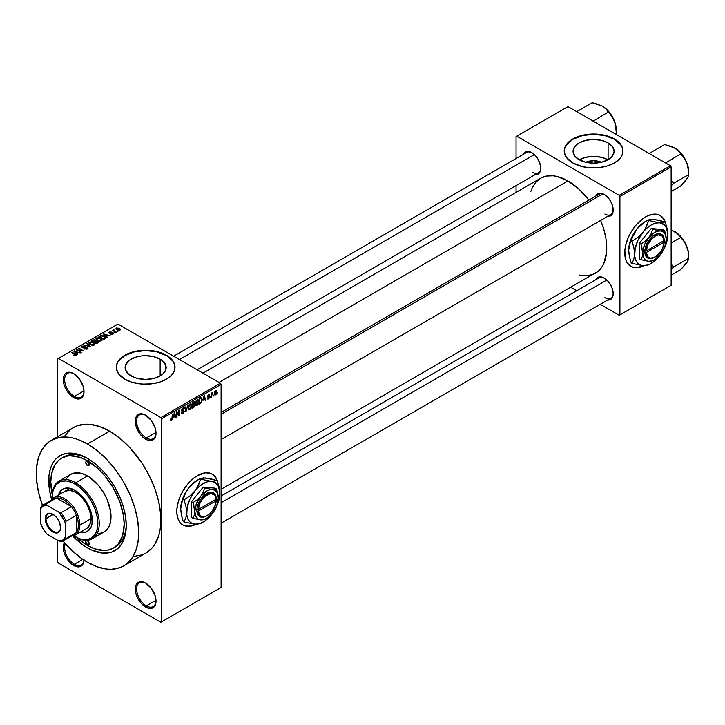 <?xml version="1.0" encoding="UTF-8"?>
<svg xmlns="http://www.w3.org/2000/svg" width="725" height="725" viewBox="0 0 725 725"><rect width="100%" height="100%" fill="white"/><g stroke="black" fill="none" stroke-linecap="round" stroke-linejoin="round"><path stroke-width="1.09" d="M145.997 415.407A13.712 7.912 -120 0 0 136.644 421.388A13.712 7.912 -120 0 0 146.332 437.982L145.643 439.178A14.69 8.482 60 0 1 135.258 421.189A14.69 8.482 60 0 1 145.643 415.198L141.665 413.812L138.303 414.464L137.007 415.543L135.457 418.968L136.046 426.237L139.871 433.831L143.613 437.782L147.673 440.12L151.416 440.492L154.28 438.833L155.241 437.32L156.029 433.178L155.241 428.14L151.416 420.545L145.643 415.198A14.69 8.482 60 0 1 156.029 433.178A14.69 8.482 60 0 1 145.643 439.178L146.332 437.982A13.712 7.912 60 0 1 137.378 425.901A13.712 7.912 60 0 1 139.481 414.917A13.712 7.912 60 0 1 145.997 415.407M145.997 583.299A13.712 7.912 -120 0 0 136.644 589.28A13.712 7.912 -120 0 0 146.332 605.873L145.643 607.07A14.69 8.482 60 0 1 135.258 589.081A14.69 8.482 60 0 1 145.643 583.081L141.665 581.704L139.871 581.776L137.007 583.426L136.046 584.948L135.258 589.081L136.046 594.128L138.303 599.312L141.665 603.862L147.673 608.012L151.416 608.375L154.28 606.725L155.241 605.203L156.029 601.07L155.241 596.022L151.416 588.437L145.643 583.081A14.69 8.482 60 0 1 156.029 601.07A14.69 8.482 60 0 1 145.643 607.07L146.332 605.873A13.712 7.912 60 0 1 137.378 593.793A13.712 7.912 60 0 1 139.481 582.809A13.712 7.912 60 0 1 145.997 583.299M84.009 560.153A14.69 8.482 60 0 1 73.642 565.5L74.331 564.295A13.712 7.912 -120 0 0 83.937 560.108A13.712 7.912 60 0 1 81.182 564.974A13.712 7.912 60 0 1 74.331 564.295L82.849 559.383L74.331 564.295A13.712 7.912 60 0 1 65.35 543.714A13.712 7.912 -120 0 0 74.331 564.295L73.642 565.5A14.69 8.482 60 0 1 64.425 542.653L63.256 547.511L64.045 552.55L66.292 557.743L71.612 564.095L77.611 566.877L80.983 566.225L83.23 563.633L84.018 559.501M73.986 373.837A13.712 7.912 -120 0 0 64.643 379.818A13.712 7.912 -120 0 0 74.331 396.412L73.642 397.608A14.69 8.482 60 0 1 63.256 379.619A14.69 8.482 60 0 1 73.642 373.62L69.663 372.242L66.292 372.895L65.005 373.964L64.045 375.487L63.256 379.619L64.045 384.667L66.292 389.851L69.663 394.4L75.663 398.551L79.406 398.913L80.983 398.333L83.23 395.741L84.018 391.609L83.23 386.561L79.406 378.976L73.642 373.62A14.69 8.482 60 0 1 84.018 391.609A14.69 8.482 60 0 1 73.642 397.608L74.331 396.412A13.712 7.912 60 0 1 65.377 384.332A13.712 7.912 60 0 1 67.479 373.348A13.712 7.912 60 0 1 73.986 373.837M217.029 480.512A29.372 16.956 120 0 0 212.117 474.023M197.572 475.555A29.372 16.956 -60 0 1 212.262 474.105A29.372 16.956 -60 0 1 217.464 481.164L215.887 477.657L213.63 475.056L210.748 473.389L205.519 472.791L197.572 475.555L193.521 478.355L187.775 484.037L182.881 491.061L180.298 496.181L178.377 501.437L176.9 509.122L176.9 513.826L178.377 519.798L180.298 522.834L182.881 524.982A29.372 16.956 -60 0 1 178.377 501.437A29.372 16.956 -60 0 1 197.572 475.555M585.773 162.246A13.005 7.504 180 0 1 601.424 162.246L593.603 160.733L585.773 162.246M607.949 159.763A20.527 11.845 0 0 0 579.257 159.763M608.112 142.916L608.112 159.672L601.451 162.237L593.603 163.143L585.746 162.237L579.094 159.672A20.527 11.845 180 0 1 573.076 151.289A20.527 11.845 180 0 1 585.746 140.342A20.527 11.845 180 0 1 608.112 142.916L612.562 146.758L614.12 151.289L612.562 155.83L608.112 159.672L608.112 142.916A20.527 11.845 180 0 1 614.12 151.289A20.527 11.845 180 0 1 601.451 162.237A20.527 11.845 180 0 1 579.094 159.672L574.644 155.83L573.076 151.289L574.644 146.758L579.094 142.916L585.746 140.342L593.603 139.445L601.451 140.342L608.112 142.916M622.974 151.135A29.372 16.956 0 0 0 614.374 139.3L614.374 138.983A29.372 16.956 180 0 1 622.974 150.972A29.372 16.956 180 0 1 604.84 166.641A29.372 16.956 180 0 1 572.832 162.962L582.356 166.641L590.721 167.847L599.33 167.602L607.45 165.925L614.374 162.962L619.503 158.965L621.715 155.893L622.838 152.631L622.412 147.664L619.503 142.979L616.304 140.215L612.235 137.859L604.84 135.303L596.485 134.098L590.721 134.098L579.755 136.019L574.97 137.859L569.179 141.547L566.461 144.483L564.367 149.314L564.367 152.631L566.461 157.461L572.832 162.962A29.372 16.956 180 0 1 564.231 150.972A29.372 16.956 180 0 1 582.356 135.303A29.372 16.956 180 0 1 614.374 138.983L614.374 139.3A29.372 16.956 0 0 0 582.492 135.593A29.372 16.956 0 0 0 564.231 151.135M131.134 375.922A20.527 11.845 180 0 1 125.117 367.548A20.527 11.845 180 0 1 137.786 356.6A20.527 11.845 180 0 1 160.153 359.165L160.153 375.922L153.501 378.495L145.643 379.392L137.786 378.495L134.243 377.399L128.579 374.127L125.516 369.859L125.516 365.237L128.579 360.959L131.134 359.165L137.786 356.6L141.638 355.93L145.643 355.694L153.501 356.6L160.153 359.165L162.708 360.959L165.771 365.237L165.771 369.859L162.708 374.127L160.153 375.922L160.153 359.165A20.527 11.845 180 0 1 166.17 367.548A20.527 11.845 180 0 1 153.501 378.495A20.527 11.845 180 0 1 131.134 375.922M175.015 367.385A29.372 16.956 0 0 0 166.415 355.558L166.415 355.232A29.372 16.956 180 0 1 175.015 367.231A29.372 16.956 180 0 1 156.881 382.891A29.372 16.956 180 0 1 124.872 379.22L131.796 382.184L142.762 384.105L151.371 383.86L159.491 382.184L166.415 379.22L171.553 375.224L173.755 372.152L174.879 368.889L174.453 363.923L172.786 360.733L168.354 356.464L159.491 352.268L151.371 350.592L145.643 350.266L139.916 350.592L131.796 352.268L124.872 355.232L121.22 357.806L118.501 360.733L116.408 365.563L116.408 368.889L118.501 373.719L124.872 379.22A29.372 16.956 180 0 1 116.272 367.231A29.372 16.956 180 0 1 134.406 351.562A29.372 16.956 180 0 1 166.415 355.232L166.415 355.558A29.372 16.956 0 0 0 134.533 351.852A29.372 16.956 0 0 0 116.272 367.385M221.107 412.425L599.013 194.246A11.754 6.788 60 0 1 604.55 194.635A11.754 6.788 -120 0 0 596.847 197.372M595.868 196.058A12.733 7.35 60 0 1 604.197 194.427L599.194 193.285L597.826 193.792L595.868 196.058M523.45 154.244A12.733 7.35 60 0 1 531.769 152.613L526.776 151.48L525.408 151.978L523.45 154.244M604.197 278.047L599.194 276.914L597.826 277.421L595.877 279.66A12.733 7.35 60 0 1 604.197 278.047L604.197 278.047A12.733 7.35 60 0 1 613.196 293.634L612.507 289.266L610.559 284.771L607.641 280.829L604.197 278.047M84 390.82L74.331 396.412L84 390.82M156.011 600.282L146.332 605.873L156.011 600.282M156.011 432.399L146.332 437.982L156.011 432.399M52.227 494.532A51.892 29.961 60 0 1 61.534 458.191L63.619 456.995A51.892 29.961 60 0 1 88.541 458.988A51.892 29.961 -120 0 0 62.595 457.629M87.48 547.91A54.828 31.655 60 0 1 72.627 535.911L83.683 545.499L87.48 547.91L88.532 546.097L87.48 547.91L91.287 549.885L102.325 553.066L109.022 552.794L112.085 551.942L117.459 548.843L121.682 543.986L125.516 533.827L126.259 525.525A54.828 31.655 60 0 1 87.48 547.91M51.674 499.616A54.828 31.655 60 0 1 87.48 458.363L95.047 463.592L102.325 470.344L109.022 478.346L114.903 487.309L119.725 496.879L123.304 506.684L125.516 516.354L126.259 525.525A54.828 31.655 60 0 0 87.489 458.363A54.828 31.655 60 0 1 87.489 458.363L79.922 454.856L69.21 453.098L62.885 454.33L57.511 457.43L55.245 459.65L53.287 462.287L50.378 468.722L48.901 476.47L49.454 489.919L51.674 499.616M133.79 556.465L142.145 554.842L145.87 553.093A72.455 41.832 -120 0 0 156.972 495.03A72.455 41.832 -120 0 0 109.638 431.185L87.48 443.972A72.455 41.832 60 0 1 134.823 507.826A72.455 41.832 60 0 1 123.712 565.89A72.455 41.832 60 0 1 87.48 562.301A72.455 41.832 60 0 1 62.984 540.95L72.609 551.163L82.46 559.111L87.48 562.301L97.476 566.932L107.092 569.116L111.641 569.261L119.988 567.639L123.712 565.89L127.093 563.533L132.666 557.117L136.517 548.617L138.475 538.376L138.72 532.721L137.732 520.604L134.823 507.826L130.083 494.867L123.712 482.216L115.946 470.38L107.092 459.795L97.476 450.887L87.48 443.972L109.638 431.185L99.642 426.554L90.036 424.37L85.487 424.225L77.14 425.847L73.415 427.596L70.035 429.952L64.453 436.368M202.973 373.148L540.569 178.241A54.828 31.655 -120 0 1 567.983 180.951L579.239 189.379L588.89 200.091A54.828 31.655 -120 0 0 567.983 180.951L219.032 382.419L567.983 180.951L556.728 176.383L553.148 175.794L546.442 176.057L540.569 178.241L535.748 182.238L532.159 187.911L530.881 191.309M579.239 275.065L586.262 275.763L592.579 274.53L595.397 273.207A54.828 31.655 -120 0 0 600.635 220.436L603.807 229.272L606.009 238.942L606.571 252.391L603.807 263.538L602.176 266.573L597.953 271.431L221.107 489.302M221.107 496.045L599.013 277.865A11.754 6.788 60 0 1 604.55 278.264M173.637 356.211L526.595 152.431A11.754 6.788 60 0 1 532.123 152.821M664.988 221.886A29.372 16.956 120 0 0 660.076 215.398M645.531 216.929A29.372 16.956 -60 0 1 660.212 215.47A29.372 16.956 -60 0 1 665.423 222.539L663.846 219.032L660.212 215.47L657.067 214.31L653.479 214.165L647.561 215.869L643.492 218.216L635.734 225.412L630.841 232.435L628.258 237.555L625.648 245.431L624.859 250.497L625.648 259.351L627.207 262.794L630.841 266.356A29.372 16.956 -60 0 1 626.337 242.812A29.372 16.956 -60 0 1 645.531 216.929M221.107 587.486L221.107 384.413L161.566 418.796L161.566 621.86L221.107 587.486L160.877 622.258L58.408 563.098L57.71 561.902L57.71 540.315L57.71 561.902L58.408 563.098L160.877 622.258L221.107 587.486L221.107 384.413L220.418 383.217L160.877 417.591L58.408 358.431L117.948 324.057L220.418 383.217L221.107 384.413L161.566 418.796L161.566 621.86L221.107 587.486M213.685 395.098L213.241 396.149L213.685 395.098M211.917 394.808L211.483 397.173L211.483 393.104L211.917 392.85L211.917 393.494L212.869 392.442L211.917 394.808L212.869 392.442L211.917 393.494L211.917 392.85L211.483 393.104L211.483 397.173L211.483 394.554L211.917 394.808M210.658 396.847L210.223 397.898L210.658 396.847M209.525 397.055L208.392 396.403L209.471 397.59L208.682 398.841L207.694 399.049L207.386 398.297L208.428 398.424L209.081 397.545L207.531 396.938L208.057 395.08L209.298 394.79L209.471 395.352L208.465 395.352L207.903 396.267L209.235 396.321L209.525 397.055L207.894 396.176L208.465 395.352L209.471 395.352L208.447 394.781L207.45 396.512L209.09 397.409L208.492 398.388L207.386 398.297L208.465 398.986L207.395 398.369L208.465 398.986L209.525 397.055L208.537 396.376M203.39 400.173L204.35 395.696L205.755 400.481L205.293 400.744L204.912 399.294L203.39 400.173L204.912 399.294L205.293 400.744L205.755 400.481L204.35 395.696L203.39 400.173M195.741 405.456L197.001 405.601L195.387 404.668L197.001 405.601L195.977 405.674L195.406 404.722L195.759 401.396L197.01 399.856L198.215 399.919L198.704 401.759L198.269 404.015L197.001 405.601L198.269 404.015L198.704 401.759L198.016 399.765L197.01 399.856L195.306 403.789L196.004 405.692M188.5 409.634L189.769 409.779L188.147 408.846L189.769 409.779L188.736 409.852L188.165 408.9L188.518 405.574L189.769 404.033L190.892 404.024L191.463 405.692L191.137 407.903L189.769 409.779L191.028 408.193L191.463 405.937L190.775 403.943L189.769 404.033L188.065 407.967L188.772 409.87M171.417 419.721L170.882 418.869L170.438 419.195L170.701 420.391L171.399 420.382L170.493 419.866L171.399 420.382L170.701 420.391L170.438 419.195L170.882 418.869L171.191 419.784L171.825 419.231L172.396 414.138L172.242 419.258L171.399 420.382L172.396 417.935L172.396 414.138L171.888 419.023L171.417 419.721L170.448 419.367M196.113 524.302L189.624 526.287L186.035 526.142L182.881 524.982A29.372 16.956 -60 0 0 196.113 524.302M173.674 417.328L174.634 412.842L176.048 417.627L175.586 417.899L175.205 416.44L173.674 417.328L175.205 416.44L175.586 417.899L176.048 417.627L174.634 412.842L173.674 417.328M176.991 412.607L176.547 417.337L176.547 411.746L177.018 411.474L178.876 414.881L178.876 410.395L179.32 410.142L179.32 415.742L178.848 416.014L176.991 412.607L178.848 416.014L179.32 415.742L179.32 410.142L178.876 414.881L177.018 411.474L176.547 411.746L176.547 417.337L176.991 417.083L176.991 412.607M184.222 411.356L183.126 413.585L182.111 413.984L181.486 413.377L181.839 412.398L182.473 413.241L183.724 412.045L183.579 411.12L182.02 411.256L181.54 410.604L181.848 409.045L183.044 407.939L183.76 407.994L184.105 408.982L182.627 408.827L182.029 410.495L183.851 410.468L184.222 411.356L183.561 410.413L182.102 410.586L182.791 408.719L184.105 408.982L183.697 407.948L182.773 408.075L181.522 410.332L183.788 411.619L182.89 413.096L181.395 412.724L181.857 413.903L182.854 413.767L181.404 412.933L182.854 413.767L184.222 411.356L182.827 410.549L184.222 411.356M187.775 405.266L185.953 411.909L184.648 407.06L185.111 406.798L186.144 411.138L187.775 405.266L186.144 411.138L185.111 406.798L184.648 407.06L185.953 411.909L187.775 405.266M194.798 405.157L194.146 407.042L192.098 408.365L192.098 402.765L194.354 401.84L194.2 404.133L194.798 404.958L194.2 404.133L194.672 402.683L193.466 401.976L192.098 402.765L192.098 408.365L193.457 407.577L192.895 407.251L193.457 407.577L194.798 405.157L193.394 404.342L194.798 405.157M202.293 399.647L201.604 402.52L199.33 404.188L199.33 398.587L201.559 397.599L202.293 399.647L201.26 397.572L199.33 398.587L199.33 404.188L200.626 403.435L200.055 403.109L200.626 403.435L202.293 399.647L201.831 399.384L202.293 399.647M216.766 392.044L216.132 394.355L214.736 394.926L214.328 393.14L214.962 391.219L216.113 390.548L216.721 391.373L216.766 392.044L215.542 390.684L214.31 393.503L215.542 394.898L214.373 394.228L215.542 394.898L216.766 392.044L216.286 391.763L216.766 392.044M217.835 392.696L217.4 393.757L217.835 392.696M57.71 358.83L57.71 436.658L57.71 358.83L58.408 358.431L160.877 417.591L161.566 418.796L160.877 417.591L220.418 383.217L117.948 324.057L57.71 358.83M118.139 331.144L117.006 330.999L118.139 331.144M115.112 332.884L113.979 332.739L115.112 332.884M107.463 337.306L106.394 336.255L107.916 335.376L110.209 335.72L103.494 333.998L107.001 337.578L107.463 337.306L106.394 336.255L107.916 335.376L110.209 335.72L103.494 333.998L107.001 337.578L107.463 337.306M99.497 341.103L101.853 340.56L101.545 338.974L98.763 337.669L96.189 338.212L96.615 339.862L99.497 341.103L101.518 340.804L102.044 339.653L100.739 338.394L96.552 337.932L95.963 338.765L97.395 340.388L99.497 341.103M92.256 345.281L94.613 344.737L94.313 343.152L91.522 341.847L88.948 342.39L89.383 344.04L92.256 345.281L94.286 344.991L94.803 343.831L93.498 342.572L89.311 342.118L88.722 342.943L90.163 344.574L92.256 345.281M82.315 346.151L82.396 347.647L86.909 347.638L86.846 349.205L86.846 348.625L84.653 348.589L84.653 349.06L84.653 348.589L87.825 348.616L87.788 347.737L86.502 347.076L82.704 347.302L83.094 346.378L85.097 346.224L84.463 345.961L82.315 346.151L81.961 347.311L83.602 347.973L86.692 347.529L86.927 348.58L84.272 348.879L87.036 349.142L87.979 348.208L87.335 347.375L82.849 347.402L82.895 346.468L85.097 346.224L82.315 346.151L81.771 346.858M77.747 354.462L76.687 353.401L78.209 352.522L80.502 352.876L73.778 351.154L77.285 354.724L77.747 354.462L76.687 353.401L78.209 352.522L80.502 352.876L73.778 351.154L77.285 354.724L77.747 354.462M75.917 355.594L75.291 354.081L75.291 354.616L75.291 354.081L71.557 352.441L75.472 354.77L75.364 355.785L75.364 355.25L73.823 354.978L73.823 355.468L73.823 354.978L75.445 355.776L76.198 354.788L72.002 352.187L71.557 352.441L75.527 354.833L73.606 355.359L74.883 355.794L76.306 355.087M81.445 352.332L77.566 350.084L83.774 350.982L78.925 348.181L78.481 348.435L82.369 350.683L76.152 349.785L81.445 352.332L77.566 350.084L83.774 350.982L78.925 348.181L78.481 348.435L82.369 350.683L76.152 349.785L81.445 352.332M90.843 346.903L87.381 343.306L86.918 343.568L90.036 346.713L84.263 345.109L90.843 346.903L87.381 343.306L86.918 343.568L90.036 346.713L84.263 345.109L90.843 346.903M96.044 340.886L95.501 340.025L95.501 341.593L95.501 340.025L93.072 340.016L93.072 340.668L93.072 340.016L91.703 340.804L96.552 343.605L98.473 342.354L97.83 341.221L94.277 339.69L91.703 340.804L96.552 343.605L98.555 342.1L96.062 340.741M105.08 338.684L105.614 337.433L103.14 335.766L101.074 335.539L98.944 336.627L103.784 339.427L105.75 337.877L104.291 336.309L100.965 335.566L98.944 336.627L103.784 339.427L105.08 338.684M112.982 334.189L113.39 333.373L112.457 332.721L109.602 332.893L111.106 331.987L109.774 331.905L108.859 332.675L110.1 333.482L112.466 333.174L112.511 333.881L110.771 334.162L111.877 334.452L112.982 334.189L112.91 332.92L109.693 332.956L111.342 332.086L109.312 332.095L109.321 333.246L112.556 333.228L112.511 333.881L110.771 334.162L112.982 334.189L112.91 332.92L112.91 334.234L112.91 332.92M116.372 332.159L113.907 330.645L113.925 329.648L113.227 329.857L113.417 330.446L112.411 330.382L115.937 332.413L116.372 332.159L113.907 330.645L113.925 329.648L113.417 330.446L112.411 330.382L116.372 332.159M120.06 330.111L119.426 328.325L119.426 328.869L119.426 328.325L116.408 327.999L116.408 329.349L116.408 327.999L117.006 329.757L120.06 330.111L120.404 329.159L119.108 328.153L116.145 328.198L116.172 329.123L118.039 330.219L119.707 330.256L120.495 329.494M126.241 524.302A51.892 29.961 60 0 1 115.511 546.877A51.892 29.961 60 0 1 114.45 547.447A51.892 29.961 -120 0 0 126.241 524.302M516.055 136.581L516.055 158.512L516.055 136.581L567.983 106.602L670.453 165.762L619.222 195.342L516.753 136.182L619.222 195.342L619.911 196.538L619.911 314.868L671.142 285.288L671.142 166.958L619.911 196.538L619.911 314.868L619.222 315.266L600.228 304.301L619.222 315.266L671.142 285.288L619.222 315.266L671.142 285.288L671.142 166.958L670.453 165.762L671.142 166.958L619.911 196.538L619.222 195.342L670.453 165.762L567.983 106.602L516.055 136.581M516.055 185.645L516.055 192.388L516.055 185.645M576.728 290.734L570.892 287.363L576.728 290.734M644.072 265.676L637.583 267.661L633.985 267.516L630.841 266.356A29.372 16.956 -60 0 0 644.072 265.676M607.623 300.032L609.199 299.969L611.683 298.537L613.196 293.634A12.733 7.35 60 0 1 607.623 300.032M535.204 174.598L536.772 174.535L539.255 173.103L540.605 170.13L540.605 166.07L538.14 159.328L535.222 155.395L531.769 152.613A12.733 7.35 60 0 1 540.778 168.2A12.733 7.35 60 0 1 535.204 174.598M607.623 216.403L609.199 216.349L611.683 214.908L613.024 211.945L613.024 207.885L611.683 203.363L609.199 199.058L604.197 194.427A12.733 7.35 60 0 1 613.196 210.014A12.733 7.35 60 0 1 607.623 216.403M630.705 266.274A29.372 16.956 120 0 0 643.519 265.649L637.302 267.498L633.713 267.362L630.841 266.356M665.124 222.312L662.523 217.455L659.94 215.316M613.187 209.597A11.754 6.788 60 0 1 610.758 214.591A11.754 6.788 60 0 1 604.886 214.011A11.754 6.788 -120 0 0 613.187 209.597M540.768 167.792A11.754 6.788 60 0 1 538.34 172.777A11.754 6.788 60 0 1 532.467 172.197A11.754 6.788 -120 0 0 540.768 167.792M613.187 293.226A11.754 6.788 60 0 1 610.758 298.22A11.754 6.788 60 0 1 604.886 297.64A11.754 6.788 -120 0 0 613.187 293.226M123.712 565.89L145.87 553.093L152.241 547.81L154.824 544.321L158.666 535.829L159.89 530.899L160.633 525.58L160.633 513.989L158.666 501.483L154.824 488.541L149.241 475.682L142.145 463.375L129.249 447.008L119.634 438.09L109.638 431.185A72.455 41.832 -120 0 0 73.415 427.596L51.258 440.383A72.455 41.832 60 0 1 87.48 443.972L77.493 439.341L72.609 437.936L67.878 437.157L59.024 437.51L51.258 440.383L47.877 442.739L42.304 449.165L38.452 457.656L36.495 467.897L36.25 473.561L36.495 479.497L38.452 492.003L42.485 505.452A72.455 41.832 60 0 1 51.258 440.383M156.02 432.771A13.712 7.912 60 0 1 153.192 438.661A13.712 7.912 60 0 1 146.332 437.982A13.712 7.912 -120 0 0 156.02 432.771M156.02 600.662A13.712 7.912 60 0 1 153.192 606.544A13.712 7.912 60 0 1 146.332 605.873A13.712 7.912 -120 0 0 156.02 600.662M84.018 391.201A13.712 7.912 60 0 1 81.182 397.083A13.712 7.912 60 0 1 74.331 396.412A13.712 7.912 -120 0 0 84.018 391.201M175.015 367.548L174.453 364.24L172.786 361.059L166.415 355.558L156.881 351.879L145.643 350.592L134.406 351.879L124.872 355.558L118.501 361.059L116.834 364.24L116.272 367.548M622.974 151.289L622.412 147.982L620.736 144.801L614.374 139.3L604.84 135.62L593.603 134.333L582.356 135.62L572.832 139.3L566.461 144.801L564.793 147.982L564.231 151.289M608.112 159.863L601.451 157.298L593.603 156.392L585.746 157.298L579.094 159.863M182.745 524.9A29.372 16.956 120 0 0 195.569 524.275L189.343 526.123L185.754 525.987L182.609 524.818M217.174 480.938L215.615 477.494L211.981 473.942M75.472 354.77L75.364 355.25M74.249 351.625L74.249 350.891L74.249 351.625M76.687 354.108L76.687 353.401L76.687 354.108M76.261 352.993L75.264 351.942L75.264 352.667L74.548 351.29L74.548 351.942L74.548 351.29L77.493 352.287L77.493 352.939L77.493 352.287L76.261 352.993L76.261 353.682L74.548 351.29L77.493 352.287L76.261 352.993M76.623 350.057L76.623 349.513L76.623 350.057M78.925 348.698L78.925 348.181L78.925 348.698M77.566 350.601L77.566 350.084L77.566 350.601M86.909 347.638L86.846 348.625M82.849 347.402L82.895 346.468M85.514 347.556L85.514 347.094L85.514 347.556M87.335 348.997L87.335 347.375L87.335 348.997M87.381 344.04L87.381 343.306L87.381 344.04M89.311 343.976L89.311 342.118L89.311 343.976M93.498 343.115L93.498 342.572L93.498 343.115M94.803 344.475L94.803 343.831L94.803 344.475M90.607 344.321L89.882 342.436L91.767 342.291L93.045 342.816L93.715 345.218L93.715 344.665L90.607 344.321L90.607 344.801L89.438 343.043L90.779 342.2L92.755 342.662L94.141 343.94L92.945 344.892L90.607 344.321M97.83 342.862L97.83 341.221L97.358 343.142L97.358 342.49L96.425 343.025L94.721 342.046L94.721 342.553L95.591 341.538L97.395 341.475L97.748 342.191L96.425 343.532L94.721 342.046L96.47 341.239L97.748 342.191M94.159 341.72L92.709 340.877L92.709 341.393L93.48 340.442L95.138 340.324L95.401 341.656L95.401 340.949L94.159 342.227L92.709 340.877L95.047 340.27L95.401 340.949L94.159 341.72M95.138 340.324L95.401 340.949M96.552 339.798L96.552 337.932L96.552 339.798M100.739 338.938L100.739 338.394L100.739 338.938M102.044 340.288L102.044 339.653L102.044 340.288M97.848 340.143L97.123 338.258L98.999 338.113L100.286 338.638L100.947 340.487L100.947 341.04L100.947 340.487L97.848 340.143L97.848 340.623L96.679 338.865L97.766 338.049L99.996 338.484L101.373 339.762L100.186 340.714L97.848 340.143M96.679 339.907L97.123 338.258M101.382 340.877L101.382 339.862L100.947 340.487M100.177 336.572L100.177 335.92L100.177 336.572M100.965 336.128L100.965 335.566L100.965 336.128M104.291 336.844L104.291 336.309L104.291 336.844M103.657 338.847L99.95 336.699L99.95 337.207L101.455 335.947L103.847 336.554L104.853 337.343L104.454 339.046L104.454 338.385L103.657 339.354L99.95 336.699L101.79 335.911L103.847 336.554L104.853 337.343L103.657 338.847M103.956 334.47L103.956 333.736L103.956 334.47M106.394 336.962L106.394 336.255L106.394 336.962M105.977 335.838L104.971 334.787L104.971 335.512L104.264 334.143L104.264 334.787L104.264 334.143L107.2 335.131L107.2 335.784L107.2 335.131L105.977 335.838L105.977 336.536L104.264 334.143L107.2 335.131L105.977 335.838M112.511 334.388L112.511 333.881L112.511 334.388M112.556 333.228L112.511 333.881M109.312 332.095L109.321 333.246M109.693 332.956L109.828 332.376M110.834 333.418L110.834 332.866L110.834 333.418M114.423 332.993L114.423 332.485L114.423 332.993M112.846 330.636L112.846 330.129L112.846 330.636M113.417 330.962L113.417 330.446L113.417 330.962M113.308 329.784L113.417 330.446M113.907 330.645L113.916 330.165M114.55 331.615L114.55 331.108L114.55 331.615M117.441 331.252L117.441 330.745L117.441 331.252M116.408 327.999L115.964 328.615M117.441 329.503L116.897 328.298L119.018 328.597L119.562 329.812L119.562 330.301L119.562 329.812L117.441 329.503L117.441 329.993L116.653 328.688L117.432 328.144L119.806 329.494L119.027 329.957L117.441 329.503M116.653 329.54L116.897 328.298M94.15 345.055L94.15 344.04L93.715 344.665M89.438 344.085L89.882 342.436M97.395 341.475L97.821 341.992M104.853 337.343L104.454 338.385M170.701 420.391L171.399 420.382M175.414 417.265L176.048 417.627L175.414 417.265M174.634 416.114L175.205 416.44L174.634 416.114M173.828 416.585L174.127 413.359L175.051 415.878L173.483 416.386L175.051 415.878L174.435 413.54L173.828 416.585M177.933 414.337L178.876 414.881L177.933 414.337M178.413 415.217L179.32 415.742L178.413 415.217M182.89 413.096L181.839 412.398M181.875 411.193L182.691 411.193L181.531 410.522L183.788 411.619M182.655 408.148L184.105 408.982L182.655 408.148M182.791 408.719L183.661 409.308M181.522 410.25L182.129 410.604M182.791 410.558L182.102 410.586M185.464 410.069L185.972 410.359L185.464 410.069M185.682 410.876L186.144 411.138L185.682 410.876M190.992 405.665L191.463 405.937L190.992 405.665M189.769 404.686L190.838 405.012L190.122 404.559L189.026 405.465L188.772 408.954L189.76 409.127L188.083 407.477L188.509 407.722L189.769 404.686L189.288 404.405L190.838 405.012L191.028 406.172L189.76 409.127L188.119 408.673M194.318 401.813L193.466 401.976M193.457 401.976L194.672 402.683L193.457 401.976M193.303 402.719L192.533 403.163L192.533 404.84L194.2 404.133L194.237 403.028L192.533 404.84L192.098 402.91L193.303 402.719L192.732 402.393L194.237 403.028M193.403 404.994L192.533 405.493L192.533 407.45L192.098 405.239L193.403 404.994L192.841 404.659L194.363 405.42L193.928 406.58L192.533 407.45L192.098 407.196L194.264 406.009L194.101 404.795L193.403 404.994L194.363 405.42M198.233 401.487L198.704 401.759L198.233 401.487M197.01 400.508L198.079 400.834L197.191 400.427L196.149 401.496L196.004 404.777L197.001 404.949L195.324 403.29L195.741 403.544L197.01 400.508L196.52 400.227L198.079 400.834L198.26 401.994L197.001 404.949L195.36 404.496M201.178 398.288L199.774 398.986L199.774 403.272L201.604 401.596L201.831 399.348L201.178 398.288L201.677 401.36L200.562 402.819L199.33 403.018L199.33 398.732L201.178 398.288L200.517 397.907L201.396 398.342L200.58 397.871M205.13 400.118L205.755 400.481L205.13 400.118M204.341 398.968L204.912 399.294L204.341 398.968M203.535 399.43L203.834 396.203L204.758 398.723L203.19 399.239L204.758 398.723L204.151 396.394L203.535 399.43M207.386 398.297L208.465 398.986M208.492 398.388L207.83 397.971M207.468 396.24L208.972 397.11L207.468 396.24M207.45 396.502L208.546 397.137L207.45 396.502M207.45 396.512L208.546 397.137M209.471 395.352L208.456 394.772M208.465 395.352L209.027 395.678M212.171 392.778L212.742 393.104L212.171 392.778M211.483 393.621L212.008 393.929L211.483 393.621M214.799 394.971L215.542 394.898M216.295 390.621L215.542 390.684M215.524 391.273L214.781 393.72L215.153 394.382L215.941 393.911L215.923 391.201L216.331 392.334L215.552 394.309L214.337 393.004L214.754 393.24L215.117 391.029L215.996 391.237L215.316 390.838M215.552 394.309L214.328 393.911M189.76 409.127L190.902 407.341L190.838 405.012M197.001 404.949L198.142 403.163L198.079 400.834M87.48 544.711L89.211 543.714L88.713 544.828A2.447 1.414 60 0 1 87.48 544.711L85.749 541.711L86.257 540.587L87.48 540.714A2.447 1.414 60 0 1 89.084 542.871A2.447 1.414 60 0 1 88.713 544.828L87.48 544.711A2.447 1.414 60 0 1 85.885 542.554A2.447 1.414 60 0 1 86.257 540.587A2.447 1.414 60 0 1 87.48 540.714L89.211 543.714L87.48 544.711M87.48 465.559L89.211 464.562L88.713 465.686A2.447 1.414 60 0 1 87.48 465.559L85.749 462.568L86.257 461.444L87.48 461.562A2.447 1.414 60 0 1 89.084 463.719A2.447 1.414 60 0 1 88.713 465.686L87.48 465.559A2.447 1.414 60 0 1 85.885 463.402A2.447 1.414 60 0 1 86.257 461.444A2.447 1.414 60 0 1 87.48 461.562L89.211 464.562L87.48 465.559M85.332 532.105L80.674 531.942A24.478 14.128 -120 0 0 87.607 531.325M75.019 490.345A24.478 14.128 60 0 1 91.015 511.913A24.478 14.128 60 0 1 87.263 531.534A24.478 14.128 60 0 1 79.977 532.34L84.635 532.503L87.263 531.534L91.015 527.211L92.002 524.03L92.002 516.236L89.411 507.536L84.635 499.262L81.644 495.692L75.019 490.345L68.395 488.043L65.404 488.161L62.785 489.13A24.478 14.128 60 0 1 75.019 490.345M52.227 498.963A32.308 18.66 60 0 1 52.173 497.142A32.308 18.66 60 0 1 75.019 483.947L75.717 482.75A33.287 19.222 60 0 1 97.467 512.086A33.287 19.222 60 0 1 92.356 538.766A33.287 19.222 60 0 1 75.717 537.116L75.019 536.717A32.308 18.66 60 0 1 73.47 535.757M52.173 496.743A33.287 19.222 60 0 1 59.069 481.101A33.287 19.222 60 0 1 75.717 482.75A33.287 19.222 -120 0 0 52.173 496.344L52.282 499.788M92.356 538.766L104.128 531.969A33.287 19.222 -120 0 0 109.23 505.289A33.287 19.222 -120 0 0 87.48 475.953L75.717 482.75L87.48 475.953A33.287 19.222 -120 0 0 70.842 474.304L74.403 472.981L80.647 473.18L85.178 474.757L89.791 477.422L98.582 485.569L104.128 493.526L107.055 499.335L110.572 511.161L110.572 521.773L109.23 526.096L105.678 530.89L102.415 532.775L98.582 533.518M76.832 537.533L87.48 545.508L94.64 548.825L104.781 550.493L107.871 550.139L113.435 548.082L117.994 544.294L122.597 535.712L124.183 524.32L123.477 515.647L119.843 501.845L113.435 488.152L104.781 475.754L98.138 468.74L87.48 460.765L80.33 457.448L70.189 455.78L67.099 456.134L61.534 458.191A51.892 29.961 60 0 1 87.48 460.765L89.51 459.596L87.48 460.765A51.892 29.961 60 0 1 121.383 506.494A51.892 29.961 60 0 1 113.435 548.082A51.892 29.961 60 0 1 87.48 545.508A51.892 29.961 60 0 1 77.312 537.977M63.048 492.846L64.942 491.278A21.542 12.434 60 0 1 75.717 492.347A21.542 12.434 60 0 1 89.791 511.324A21.542 12.434 60 0 1 86.483 528.588L75.409 534.987A21.542 12.434 60 0 1 71.712 535.993A21.542 12.434 -120 0 0 79.868 525.127L78.481 525.127A20.563 11.872 60 0 1 76.406 532.567A20.563 11.872 60 0 1 71.431 535.44M61.534 458.191L59.115 459.877L55.118 464.48L51.493 474.096L50.786 481.953L52.372 495.166M66.727 478.337L70.842 474.304L59.069 481.101M72.781 535.295L79.478 538.784L85.795 539.817L91.178 538.312L95.174 534.407L97.431 528.416L97.431 518.121L95.174 509.53L91.178 501.002L85.795 493.281L79.478 487.028L72.781 482.787L66.283 480.911L60.528 481.572L56.024 484.708L53.161 490.055L52.173 497.142M58.435 495.03L60.628 490.916L62.785 489.13A24.478 14.128 60 0 0 58.435 495.03M75.717 537.116A33.287 19.222 -120 0 0 99.252 523.522A33.287 19.222 -120 0 0 75.717 482.75L75.019 483.947A32.308 18.66 60 0 1 97.866 523.522A32.308 18.66 60 0 1 75.019 536.717L75.717 537.116M61.326 490.517L59.133 494.631A24.478 14.128 -120 0 1 63.138 488.94M64.942 491.278L69.89 490.317L75.717 492.347L81.544 497.051L86.483 503.712L89.791 511.324L90.942 518.728L89.791 524.791L86.483 528.588M685.868 180.226L687.78 177.643L688.75 174.58L688.351 168.635L686.883 162.962A19.711 11.373 -120 0 0 674.812 147.954L679.66 152.232L684.201 157.959L686.883 162.962A19.711 11.373 -120 0 1 688.75 172.088L686.883 162.962L683.294 156.174L678.419 150.583L672.564 146.84L664.617 144.556L649.537 153.256L649.944 153.917L649.537 153.256L664.617 144.556L674.812 147.954L678.355 150.691L680.702 153.845L665.632 162.98L680.702 153.845L685.669 160.334L687.771 165.735L688.75 174.58L673.679 183.28L671.142 185.89L673.679 183.28L688.75 174.58L688.75 172.088L688.351 176.447L685.687 180.625L680.702 186.026L671.142 191.545L680.702 186.026L687.69 177.634M673.679 183.28L671.142 180.462L673.679 183.28M665.632 162.545L664.481 162.318L665.632 162.545M602.801 193.928L221.107 414.301L602.801 193.928M606.834 280.031L221.107 502.724L606.834 280.031M179.419 359.546L534.416 154.597L179.419 359.546M53.079 514.378A10.277 5.936 -120 0 0 46.01 518.683L45.186 518.683A10.866 6.271 60 0 1 52.871 514.252A10.866 6.271 60 0 1 60.556 527.564L59.967 530.618L58.299 532.54L54.366 532.694L51.366 530.963L48.593 528.036L45.766 522.417L45.331 517.043L46.473 514.505L49.925 513.228L54.366 515.285L57.139 518.212L59.26 521.882L60.556 527.564A10.866 6.271 60 0 1 52.871 531.996A10.866 6.271 60 0 1 45.186 518.683L46.01 518.683A10.277 5.936 60 0 1 48.14 513.98A10.277 5.936 60 0 1 53.079 514.378M53.269 514.496L46.01 518.683L52.871 514.252M51.484 500.884A20.563 11.872 60 0 1 56.459 498.012A20.563 11.872 60 0 1 71.431 506.657L67.833 502.797L63.945 499.942L60.057 498.311L56.459 498.012L71.431 506.657A20.563 11.872 60 0 1 76.406 515.276A20.563 11.872 60 0 1 78.481 525.127L77.956 520.332L76.406 515.276L76.406 532.567L77.956 529.304L78.481 525.127L79.868 525.127A21.542 12.434 -120 0 0 68.277 501.356A21.542 12.434 -120 0 0 51.149 500.377A21.542 12.434 60 0 1 53.867 497.676A21.542 12.434 60 0 1 70.47 503.44A21.542 12.434 60 0 1 79.868 525.127L90.942 518.728L79.868 525.127A21.542 12.434 60 0 1 75.409 534.987M43.282 504.917L53.659 498.918A20.563 11.872 -120 0 1 56.459 498.012L46.074 504.011L46.835 505.252A19.584 11.31 60 0 0 40.401 508.959L41.098 506.884A20.563 11.872 60 0 1 43.282 504.917A20.563 11.872 60 0 1 46.074 504.011A20.563 11.872 -120 0 0 41.098 506.884L40.401 508.959L40.401 522.897L43.074 528.779L46.835 534.026L58.906 540.995L61.045 541.439A20.563 11.872 -120 0 0 66.02 538.566L65.332 537.288L65.332 523.35L66.02 521.275L76.406 515.276L76.406 532.567L66.02 538.566A20.563 11.872 60 0 1 63.836 540.533A20.563 11.872 60 0 1 61.045 541.439L58.906 540.995L62.658 540.08L65.332 537.288L65.332 523.35L64.153 520.369L58.906 512.222L46.835 505.252L46.074 504.011L56.459 498.012L71.431 506.657L61.045 512.657L58.906 512.222L46.835 505.252L43.074 506.168L40.401 508.959L40.401 522.897A19.584 11.31 60 0 0 46.835 534.026L58.906 540.995A19.584 11.31 60 0 0 65.332 537.288L66.02 538.566L76.406 532.567A20.563 11.872 -120 0 1 74.222 534.533L63.836 540.533M76.406 515.276A20.563 11.872 -120 0 0 71.431 506.657L61.045 512.657A20.563 11.872 60 0 1 66.02 521.275L76.406 515.276M60.547 527.32A10.277 5.936 60 0 1 58.426 531.787A10.277 5.936 60 0 1 50.496 529.033A10.277 5.936 60 0 1 46.01 518.683A10.277 5.936 -120 0 0 53.179 531.217A10.277 5.936 -120 0 0 60.547 527.32M66.02 521.275A20.563 11.872 -120 0 0 61.045 512.657L58.906 512.222A19.584 11.31 60 0 1 65.332 523.35L66.02 521.275M688.75 255.717A19.711 11.373 -120 0 0 686.883 246.591L688.351 252.264L688.75 258.2L688.279 251.276L684.672 241.978L678.419 234.211L671.142 229.898L676.76 232.888L680.702 237.465L671.142 242.984L680.702 237.465L684.201 241.588L686.883 246.591L688.351 252.264L688.75 258.2L673.679 266.909L671.142 269.519L673.679 266.909L671.142 266.909L673.679 266.909L671.142 264.081L673.679 266.909L688.75 258.2L686.883 262.686L680.702 269.646L671.142 275.165L680.702 269.646L687.69 261.263M674.739 231.538A19.711 11.373 -120 0 1 674.812 231.583L679.66 235.861L684.201 241.588L686.883 246.591A19.711 11.373 -120 0 0 674.812 231.583L674.694 231.511M685.868 263.846L687.78 261.272L688.75 258.2M616.241 133.627L615.933 134.642L616.241 133.627M602.321 106.104A19.711 11.373 -120 0 1 602.393 106.14L592.189 102.742L577.118 111.442L577.517 112.112L577.118 111.442L592.189 102.742L594.971 103.349L602.393 106.14L605.937 108.886L608.284 112.031L593.213 121.166L608.284 112.031L611.773 116.145L614.465 121.157A19.711 11.373 -120 0 1 616.332 130.273L616.332 132.766L614.818 133.645L616.332 132.766L616.214 128.108L614.465 121.157L615.924 126.821L616.332 132.766L615.353 123.93L612.244 116.544L607.731 110.445L602.393 106.14L605.937 108.886L610.106 113.997L614.465 121.157A19.711 11.373 -120 0 0 602.393 106.14L602.276 106.077M593.213 120.731L592.062 120.504L593.213 120.731M198.288 509.521L216.24 499.153L214.5 494.776L210.549 493.562L205.592 495.891L202.483 499.09L200.028 503.132L198.288 509.521A12.733 7.35 -60 0 1 207.259 494.74A12.733 7.35 -60 0 1 216.24 499.153L216.24 498.356A13.712 7.912 120 0 0 206.571 493.544A13.712 7.912 120 0 0 196.901 509.521L198.288 509.521L216.24 499.153L216.267 498.338L216.24 500.757L198.288 511.116L200.028 515.493L202.483 516.698L205.592 516.309L208.936 514.388L212.044 511.179L215.37 504.981L216.24 500.757A12.733 7.35 -60 0 1 207.259 515.529A12.733 7.35 -60 0 1 198.288 511.116L196.874 511.134L197.2 507.282L199.964 500.359L204.767 494.785L210.123 492.275L213.177 492.728L215.316 494.858L216.267 498.338L216.267 499.942L215.57 499.543L216.24 500.757L198.288 511.116L196.901 511.116A13.712 7.912 120 0 0 206.571 515.928L201.405 517.188L198.759 515.874L196.901 511.116L196.874 509.53L198.288 509.521M200.689 519.907L204.749 519.381L200.689 519.907A16.648 9.606 -60 0 1 194.798 511.533L194.291 515.276L192.977 518.33L200.689 519.907L203.526 519.626L206.571 518.33A16.648 9.606 -60 0 1 200.689 519.907L192.977 518.33L191.482 517.46L192.977 518.33L194.291 515.276L194.798 511.533A16.648 9.606 -60 0 1 200.689 496.362L197.155 499.833L192.977 502.633L191.482 501.763L203.245 487.127L215.017 488.179L216.521 489.04L215.017 488.179L203.245 487.127L204.749 487.988L203.245 487.127L191.482 501.763L192.977 502.633L193.711 504.917L195.696 516.218L198.251 519.154L200.689 519.907M212.452 513.11L212.461 513.101A16.648 9.606 -60 0 1 206.571 518.33L212.452 513.11L216.766 505.642L218.343 497.939L217.255 491.332L216.521 489.04L212.452 489.565L204.749 487.988L203.218 492.284L200.689 496.362L197.155 499.833L192.977 502.633L194.798 511.533L196.375 503.83L200.689 496.362A16.648 9.606 -60 0 1 212.452 489.565L204.749 487.988L203.218 492.284L200.689 496.362L206.571 491.142L209.616 489.846L212.452 489.565A16.648 9.606 -60 0 1 218.343 497.939L216.521 489.04L212.452 489.565L214.89 490.317L216.766 492.058L217.944 494.658L218.343 497.939A16.648 9.606 -60 0 1 212.452 513.11M191.482 517.46L191.482 501.763L191.482 517.46M197.291 480.195L192.995 483.33L188.989 487.562L196.847 480.575L199.864 478.708L200.68 479.18L199.864 478.708L197.291 480.195A23.499 13.567 120 0 0 188.989 487.562L185.546 492.592L182.899 498.093L181.241 503.685L180.679 508.977L182.211 501.419L185.419 493.317L188.989 487.562A23.499 13.567 120 0 0 180.679 508.977L181.395 515.085L183.244 521.538L184.059 522L183.244 521.538L182.211 518.303L180.679 508.977L182.211 501.419L183.244 499.38L184.059 499.851L185.917 506.304L186.633 512.412A23.499 13.567 -60 0 1 194.943 490.997A23.499 13.567 -60 0 1 211.555 481.4A23.499 13.567 -60 0 1 219.865 493.227L219.149 487.1L217.292 480.666L211.555 481.4L200.68 479.18L196.928 488.17L190.068 498.746L187.195 507.119L186.769 514.832L187.893 519.028L190.068 522.109L193.131 523.876L196.892 524.211L201.079 523.097L205.42 520.586L209.607 516.871L213.368 512.203L216.431 506.884L218.597 501.292L219.865 493.227L218.597 486.611L214.999 482.469L211.555 481.4L207.549 481.799L203.245 483.629L198.949 486.765L189.959 495.891L184.059 499.851L183.244 499.38L185.419 493.317L188.989 487.562L193.965 482.669L199.864 478.708L205.601 477.965L217.292 480.666L210.585 478.763L203.653 477.983M219.865 493.254L219.149 487.1L217.292 480.666L211.555 481.4L200.68 479.18L198.505 485.243L194.943 490.997L189.959 495.891L184.059 499.851L185.917 506.304L186.633 512.412L185.908 517.704L184.059 522L194.943 524.229L200.68 523.486L194.943 524.229A23.499 13.567 -60 0 1 186.633 512.412L185.908 517.704L184.059 522L194.943 524.229A23.499 13.567 -60 0 0 203.245 522L200.68 523.486M219.865 493.227A23.499 13.567 -60 0 1 211.555 514.641L211.555 514.641A23.499 13.567 -60 0 1 203.245 522M199.864 478.708L203.607 477.884L207.413 478.319M646.247 250.895L664.2 240.528L662.46 236.151L658.508 234.936L655.219 236.114L651.938 238.724L647.987 244.506L646.247 250.895A12.733 7.35 -60 0 1 655.219 236.114A12.733 7.35 -60 0 1 664.2 240.528L664.2 239.73A13.712 7.912 120 0 0 654.53 234.918A13.712 7.912 120 0 0 644.86 250.895L646.247 250.895L664.2 240.528L664.218 239.712L664.2 242.132L646.247 252.49L647.987 256.868L650.443 258.073L653.551 257.683L656.895 255.753L660.004 252.554L662.46 248.512L664.2 242.132A12.733 7.35 -60 0 1 655.219 256.904A12.733 7.35 -60 0 1 646.247 252.49L644.833 252.508L645.159 248.657L647.923 241.733L652.727 236.16L658.073 233.649L661.137 234.102L663.275 236.232L664.218 239.712L664.218 241.316L663.529 240.917L664.2 242.132L646.247 252.49L644.86 252.49A13.712 7.912 120 0 0 654.53 257.303L649.364 258.562L646.718 257.248L644.833 252.508L644.833 250.904L646.247 250.895M648.648 261.281L652.708 260.755L648.648 261.281A16.648 9.606 -60 0 1 642.758 252.907L642.25 256.65L640.936 259.704L648.648 261.281L651.485 261L654.53 259.704A16.648 9.606 -60 0 1 648.648 261.281L640.936 259.704L639.432 258.834L640.936 259.704L642.25 256.65L642.758 252.907A16.648 9.606 -60 0 1 648.648 237.737L645.114 241.208L640.936 244.008L639.432 243.138L651.204 228.502L662.976 229.553L664.481 230.414L662.976 229.553L651.204 228.502L652.708 229.363L651.204 228.502L639.432 243.138L640.936 244.008L641.67 246.292L643.655 257.593L646.211 260.529L648.648 261.281M660.412 254.484L660.421 254.475A16.648 9.606 -60 0 1 654.53 259.704L660.412 254.484L664.725 247.017L666.302 239.313L665.215 232.707L664.481 230.414L660.412 230.94L652.708 229.363L651.168 233.658L648.648 237.737L645.114 241.208L640.936 244.008L642.758 252.907L644.335 245.195L648.648 237.737A16.648 9.606 -60 0 1 660.412 230.94L652.708 229.363L651.168 233.658L648.648 237.737L654.53 232.517L657.575 231.221L660.412 230.94A16.648 9.606 -60 0 1 666.302 239.313L664.481 230.414L660.412 230.94L662.849 231.692L664.725 233.432L665.894 236.024L666.302 239.313A16.648 9.606 -60 0 1 660.412 254.484M639.432 258.834L639.432 243.138L639.432 258.834M645.25 221.569L640.954 224.705L636.94 228.937L644.806 221.95L647.824 220.083L648.639 220.554L647.824 220.083L645.25 221.569A23.499 13.567 120 0 0 636.94 228.937L633.505 233.967L630.859 239.468L629.2 245.05L628.638 250.343L629.354 245.059L632.146 237.691L636.94 228.937A23.499 13.567 120 0 0 628.638 250.343L629.354 256.46L631.203 262.912L632.019 263.374L631.203 262.912L630.17 259.677L628.638 250.343L630.17 242.793L631.203 240.754L632.019 241.226L633.877 247.678L634.592 253.786A23.499 13.567 -60 0 1 642.894 232.372A23.499 13.567 -60 0 1 659.514 222.774A23.499 13.567 -60 0 1 667.825 234.601L667.1 228.475L665.251 222.031L659.514 222.774L648.639 220.554L644.888 229.544L638.027 240.12L635.154 248.494L634.728 256.206L635.852 260.393L638.027 263.483L641.09 265.25L644.851 265.586L649.038 264.471L653.379 261.961L657.566 258.245L661.318 253.569L664.39 248.258L666.556 242.667L667.825 234.601L666.556 227.985L664.39 224.895L659.514 222.774L655.509 223.173L651.204 225.004L646.908 228.139L637.918 237.265L632.019 241.226L631.203 240.754L633.378 234.692L636.94 228.937L641.924 224.034L647.824 220.083L653.56 219.34L665.251 222.031L658.545 220.137L651.612 219.358M651.204 263.374A23.499 13.567 -60 0 0 659.514 256.007L659.514 256.007A23.499 13.567 -60 0 0 667.825 234.601L667.1 228.475L665.251 222.031L659.514 222.774L648.639 220.554L646.464 226.617L642.894 232.372L637.918 237.265L632.019 241.226L633.877 247.678L634.592 253.786L633.868 259.07L632.019 263.374L642.894 265.604L648.639 264.861L642.894 265.604A23.499 13.567 -60 0 1 634.592 253.786L633.868 259.07L632.019 263.374L642.894 265.604A23.499 13.567 -60 0 0 651.204 263.374L648.639 264.861M647.824 220.083L651.567 219.258L655.364 219.693M75.572 354.969L75.572 355.739M87.272 348.109L87.272 349.033M82.505 346.949L82.505 347.701M95.492 340.723L95.492 341.602M105.034 337.75L105.034 338.711M112.792 333.545L112.792 334.288M109.52 332.73L109.52 333.346M113.771 330.382L113.771 331.162M182.147 413.178L181.395 412.743M183.588 411.12L182.664 410.595M183.398 408.628L182.618 408.175M190.53 404.632L189.642 404.115M194.037 402.493L193.303 402.067M194.128 404.804L193.358 404.36M197.771 400.454L196.874 399.937M208.039 398.451L207.558 398.17M208.854 395.288L208.229 394.926M115.511 546.877L113.435 548.082M63.474 488.732L62.785 489.13M682.751 155.404L686.267 161.494M612.516 213.576L221.107 439.558M221.107 523.178L610.758 298.22M197.137 369.777L538.34 172.777M70.062 488.324L53.867 497.676M682.751 239.023L686.267 245.123M610.332 113.589L613.848 119.679M206.571 518.33L204.749 519.381M207.259 515.529L206.571 515.928M654.53 259.704L652.708 260.755M655.219 256.904L654.53 257.303"/></g></svg>
